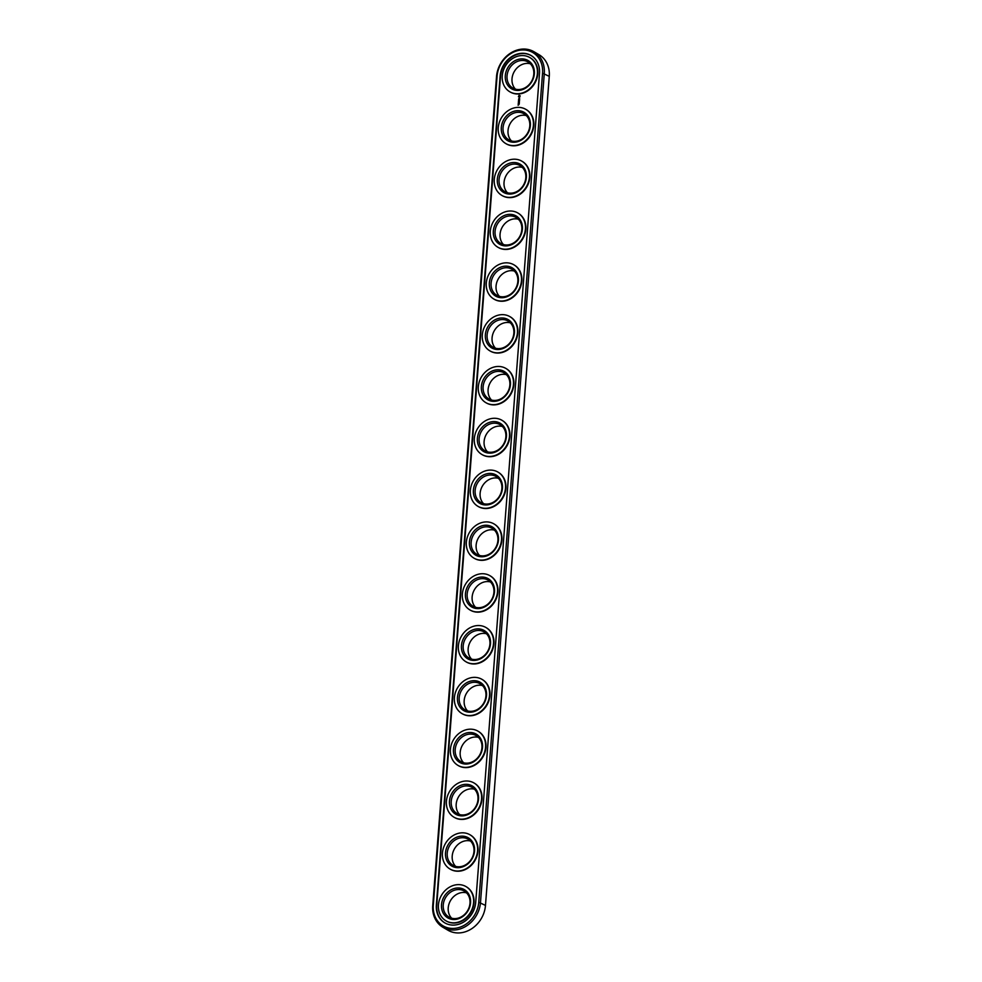 <?xml version="1.0" encoding="UTF-8"?>
<svg xmlns="http://www.w3.org/2000/svg" width="982" height="982" viewBox="0 0 982 982"><rect width="100%" height="100%" fill="white"/><g stroke="black" fill="none" stroke-linecap="round" stroke-linejoin="round"><path stroke-width="1.47" d="M442.98 927.315L447.964 930.236A26.944 22.844 -59.6 0 0 485.476 905.429L549.269 76.363A26.944 22.844 -59.6 0 0 539.02 54.685L534.036 51.764A26.944 22.844 -59.6 0 0 496.524 76.571L432.731 905.637A26.944 22.844 -59.6 0 0 442.98 927.315A26.944 22.844 -59.6 0 0 480.493 902.507L544.286 73.441A26.944 22.844 -59.6 0 0 534.036 51.764M530.329 63.781A15.086 12.791 -59.6 0 0 514.347 71.453A15.086 12.791 -59.6 0 0 515.464 89.141M526.352 115.606A15.086 12.791 -59.6 0 0 510.358 123.266A15.086 12.791 -59.6 0 0 511.475 140.966M522.363 167.419A15.086 12.791 -59.6 0 0 506.368 175.078A15.086 12.791 -59.6 0 0 507.485 192.779M518.373 219.232A15.086 12.791 -59.6 0 0 502.391 226.903A15.086 12.791 -59.6 0 0 503.496 244.592M514.384 271.057A15.086 12.791 -59.6 0 0 498.402 278.716A15.086 12.791 -59.6 0 0 499.507 296.417M510.395 322.869A15.086 12.791 -59.6 0 0 494.412 330.529A15.086 12.791 -59.6 0 0 495.529 348.229M506.417 374.682A15.086 12.791 -59.6 0 0 490.423 382.354A15.086 12.791 -59.6 0 0 491.54 400.042M502.428 426.507A15.086 12.791 -59.6 0 0 486.434 434.167A15.086 12.791 -59.6 0 0 487.551 451.867M498.439 478.32A15.086 12.791 -59.6 0 0 482.457 485.98A15.086 12.791 -59.6 0 0 483.561 503.68M494.449 530.133A15.086 12.791 -59.6 0 0 478.467 537.805A15.086 12.791 -59.6 0 0 479.572 555.493M490.46 581.958A15.086 12.791 -59.6 0 0 474.478 589.617A15.086 12.791 -59.6 0 0 475.583 607.318M486.471 633.771A15.086 12.791 -59.6 0 0 470.488 641.43A15.086 12.791 -59.6 0 0 471.606 659.131M482.493 685.583A15.086 12.791 -59.6 0 0 466.499 693.255A15.086 12.791 -59.6 0 0 467.616 710.943M478.504 737.408A15.086 12.791 -59.6 0 0 462.522 745.068A15.086 12.791 -59.6 0 0 463.627 762.769M474.515 789.221A15.086 12.791 -59.6 0 0 458.533 796.881A15.086 12.791 -59.6 0 0 459.637 814.581M470.525 841.034A15.086 12.791 -59.6 0 0 454.543 848.706A15.086 12.791 -59.6 0 0 455.648 866.394M466.536 892.859A15.086 12.791 -59.6 0 0 450.554 900.519A15.086 12.791 -59.6 0 0 451.671 918.219M519.294 89.509A15.086 12.791 120.4 0 1 512.776 88.024A15.086 12.791 120.4 0 1 509.376 68.531A15.086 12.791 120.4 0 1 528.046 61.989A15.086 12.791 120.4 0 1 533.042 77.909A15.086 12.791 120.4 0 1 519.294 89.509M515.305 141.334A15.086 12.791 120.4 0 1 508.786 139.837A15.086 12.791 120.4 0 1 505.386 120.344A15.086 12.791 120.4 0 1 524.057 113.814A15.086 12.791 120.4 0 1 529.053 129.722A15.086 12.791 120.4 0 1 515.305 141.334M511.315 193.147A15.086 12.791 120.4 0 1 504.797 191.65A15.086 12.791 120.4 0 1 501.397 172.169A15.086 12.791 120.4 0 1 520.067 165.627A15.086 12.791 120.4 0 1 525.063 181.535A15.086 12.791 120.4 0 1 511.315 193.147M507.326 244.96A15.086 12.791 120.4 0 1 500.82 243.475A15.086 12.791 120.4 0 1 497.408 223.982A15.086 12.791 120.4 0 1 516.078 217.439A15.086 12.791 120.4 0 1 521.086 233.36A15.086 12.791 120.4 0 1 507.326 244.96M503.349 296.785A15.086 12.791 120.4 0 1 496.831 295.287A15.086 12.791 120.4 0 1 493.43 275.795A15.086 12.791 120.4 0 1 512.101 269.264A15.086 12.791 120.4 0 1 517.097 285.173A15.086 12.791 120.4 0 1 503.349 296.785M499.359 348.598A15.086 12.791 120.4 0 1 492.841 347.1A15.086 12.791 120.4 0 1 489.441 327.62A15.086 12.791 120.4 0 1 508.111 321.077A15.086 12.791 120.4 0 1 513.107 336.986A15.086 12.791 120.4 0 1 499.359 348.598M495.37 400.411A15.086 12.791 120.4 0 1 488.852 398.925A15.086 12.791 120.4 0 1 485.452 379.433A15.086 12.791 120.4 0 1 504.122 372.89A15.086 12.791 120.4 0 1 509.118 388.811A15.086 12.791 120.4 0 1 495.37 400.411M491.381 452.236A15.086 12.791 120.4 0 1 484.863 450.738A15.086 12.791 120.4 0 1 481.462 431.245A15.086 12.791 120.4 0 1 500.133 424.715A15.086 12.791 120.4 0 1 505.129 440.623A15.086 12.791 120.4 0 1 491.381 452.236M487.391 504.048A15.086 12.791 120.4 0 1 480.873 502.551A15.086 12.791 120.4 0 1 477.473 483.07A15.086 12.791 120.4 0 1 496.143 476.528A15.086 12.791 120.4 0 1 501.139 492.436A15.086 12.791 120.4 0 1 487.391 504.048M483.414 555.861A15.086 12.791 120.4 0 1 476.896 554.376A15.086 12.791 120.4 0 1 473.484 534.883A15.086 12.791 120.4 0 1 492.154 528.341A15.086 12.791 120.4 0 1 497.162 544.261A15.086 12.791 120.4 0 1 483.414 555.861M479.425 607.686A15.086 12.791 120.4 0 1 472.907 606.189A15.086 12.791 120.4 0 1 469.506 586.696A15.086 12.791 120.4 0 1 488.177 580.166A15.086 12.791 120.4 0 1 493.173 596.074A15.086 12.791 120.4 0 1 479.425 607.686M475.435 659.499A15.086 12.791 120.4 0 1 468.917 658.001A15.086 12.791 120.4 0 1 465.517 638.521A15.086 12.791 120.4 0 1 484.187 631.978A15.086 12.791 120.4 0 1 489.183 647.887A15.086 12.791 120.4 0 1 475.435 659.499M471.446 711.312A15.086 12.791 120.4 0 1 464.928 709.826A15.086 12.791 120.4 0 1 461.528 690.334A15.086 12.791 120.4 0 1 480.198 683.791A15.086 12.791 120.4 0 1 485.194 699.7A15.086 12.791 120.4 0 1 471.446 711.312M467.457 763.137A15.086 12.791 120.4 0 1 460.939 761.639A15.086 12.791 120.4 0 1 457.538 742.147A15.086 12.791 120.4 0 1 476.209 735.616A15.086 12.791 120.4 0 1 481.205 751.525A15.086 12.791 120.4 0 1 467.457 763.137M463.479 814.95A15.086 12.791 120.4 0 1 456.961 813.452A15.086 12.791 120.4 0 1 453.549 793.972A15.086 12.791 120.4 0 1 472.219 787.429A15.086 12.791 120.4 0 1 477.227 803.337A15.086 12.791 120.4 0 1 463.479 814.95M459.49 866.762A15.086 12.791 120.4 0 1 452.972 865.277A15.086 12.791 120.4 0 1 449.572 845.784A15.086 12.791 120.4 0 1 468.242 839.242A15.086 12.791 120.4 0 1 473.238 855.15A15.086 12.791 120.4 0 1 459.49 866.762M455.501 918.587A15.086 12.791 120.4 0 1 448.983 917.09A15.086 12.791 120.4 0 1 445.583 897.597A15.086 12.791 120.4 0 1 464.253 891.067A15.086 12.791 120.4 0 1 469.249 906.975A15.086 12.791 120.4 0 1 455.501 918.587M542.555 73.171A25.655 21.751 -59.6 0 0 521.712 49.996A25.655 21.751 -59.6 0 0 497.088 76.142L433.295 905.22A25.655 21.751 -59.6 0 0 454.126 928.395A25.655 21.751 -59.6 0 0 478.762 902.237L542.555 73.171L549.269 76.363M518.606 90.418A16.375 13.895 120.4 0 1 507.854 67.611A16.375 13.895 120.4 0 1 532.993 65.966A16.375 13.895 120.4 0 1 518.606 90.418M514.617 142.23A16.375 13.895 120.4 0 1 503.864 119.423A16.375 13.895 120.4 0 1 529.016 117.779A16.375 13.895 120.4 0 1 514.617 142.23M510.628 194.043A16.375 13.895 120.4 0 1 499.875 171.236A16.375 13.895 120.4 0 1 525.026 169.591A16.375 13.895 120.4 0 1 510.628 194.043M506.651 245.868A16.375 13.895 120.4 0 1 495.885 223.061A16.375 13.895 120.4 0 1 521.037 221.416A16.375 13.895 120.4 0 1 506.651 245.868M502.661 297.681A16.375 13.895 120.4 0 1 491.896 274.874A16.375 13.895 120.4 0 1 517.048 273.229A16.375 13.895 120.4 0 1 502.661 297.681M498.672 349.494A16.375 13.895 120.4 0 1 487.919 326.687A16.375 13.895 120.4 0 1 513.058 325.042A16.375 13.895 120.4 0 1 498.672 349.494M494.683 401.319A16.375 13.895 120.4 0 1 483.93 378.512A16.375 13.895 120.4 0 1 509.081 376.867A16.375 13.895 120.4 0 1 494.683 401.319M490.693 453.132A16.375 13.895 120.4 0 1 479.94 430.325A16.375 13.895 120.4 0 1 505.092 428.68A16.375 13.895 120.4 0 1 490.693 453.132M486.704 504.944A16.375 13.895 120.4 0 1 475.951 482.137A16.375 13.895 120.4 0 1 501.102 480.493A16.375 13.895 120.4 0 1 486.704 504.944M482.727 556.757A16.375 13.895 120.4 0 1 471.961 533.962A16.375 13.895 120.4 0 1 497.113 532.318A16.375 13.895 120.4 0 1 482.727 556.757M478.737 608.582A16.375 13.895 120.4 0 1 467.984 585.775A16.375 13.895 120.4 0 1 493.124 584.13A16.375 13.895 120.4 0 1 478.737 608.582M474.748 660.395A16.375 13.895 120.4 0 1 463.995 637.588A16.375 13.895 120.4 0 1 489.134 635.943A16.375 13.895 120.4 0 1 474.748 660.395M470.759 712.208A16.375 13.895 120.4 0 1 460.006 689.413A16.375 13.895 120.4 0 1 485.157 687.768A16.375 13.895 120.4 0 1 470.759 712.208M466.769 764.033A16.375 13.895 120.4 0 1 456.016 741.226A16.375 13.895 120.4 0 1 481.168 739.581A16.375 13.895 120.4 0 1 466.769 764.033M462.792 815.846A16.375 13.895 120.4 0 1 452.027 793.039A16.375 13.895 120.4 0 1 477.178 791.394A16.375 13.895 120.4 0 1 462.792 815.846M458.803 867.658A16.375 13.895 120.4 0 1 448.05 844.864A16.375 13.895 120.4 0 1 473.189 843.219A16.375 13.895 120.4 0 1 458.803 867.658M454.813 919.483A16.375 13.895 120.4 0 1 444.06 896.676A16.375 13.895 120.4 0 1 469.2 895.032A16.375 13.895 120.4 0 1 454.813 919.483M539.499 73.368A22.205 18.83 -59.6 0 0 531.053 55.508A22.205 18.83 -59.6 0 0 500.145 75.945L436.352 905.011A22.205 18.83 -59.6 0 0 444.797 922.871A22.205 18.83 -59.6 0 0 475.705 902.446L539.499 73.368M518.349 93.732A19.824 16.817 120.4 0 1 509.781 91.768A19.824 16.817 120.4 0 1 505.313 66.15A19.824 16.817 120.4 0 1 529.85 57.557A19.824 16.817 120.4 0 1 536.418 78.462A19.824 16.817 120.4 0 1 518.349 93.732M514.359 145.545A19.824 16.817 120.4 0 1 505.804 143.581A19.824 16.817 120.4 0 1 501.323 117.963A19.824 16.817 120.4 0 1 525.861 109.37A19.824 16.817 120.4 0 1 532.428 130.287A19.824 16.817 120.4 0 1 514.359 145.545M510.382 197.357A19.824 16.817 120.4 0 1 501.814 195.393A19.824 16.817 120.4 0 1 497.334 169.788A19.824 16.817 120.4 0 1 521.872 161.195A19.824 16.817 120.4 0 1 528.451 182.1A19.824 16.817 120.4 0 1 510.382 197.357M506.393 249.183A19.824 16.817 120.4 0 1 497.825 247.219A19.824 16.817 120.4 0 1 493.357 221.601A19.824 16.817 120.4 0 1 517.895 213.008A19.824 16.817 120.4 0 1 524.462 233.912A19.824 16.817 120.4 0 1 506.393 249.183M502.403 300.995A19.824 16.817 120.4 0 1 493.836 299.031A19.824 16.817 120.4 0 1 489.367 273.413A19.824 16.817 120.4 0 1 513.905 264.821A19.824 16.817 120.4 0 1 520.472 285.737A19.824 16.817 120.4 0 1 502.403 300.995M498.414 352.808A19.824 16.817 120.4 0 1 489.846 350.844A19.824 16.817 120.4 0 1 485.378 325.238A19.824 16.817 120.4 0 1 509.916 316.646A19.824 16.817 120.4 0 1 516.483 337.55A19.824 16.817 120.4 0 1 498.414 352.808M494.425 404.633A19.824 16.817 120.4 0 1 485.857 402.669A19.824 16.817 120.4 0 1 481.389 377.051A19.824 16.817 120.4 0 1 505.926 368.459A19.824 16.817 120.4 0 1 512.494 389.363A19.824 16.817 120.4 0 1 494.425 404.633M490.435 456.446A19.824 16.817 120.4 0 1 481.88 454.482A19.824 16.817 120.4 0 1 477.399 428.864A19.824 16.817 120.4 0 1 501.937 420.271A19.824 16.817 120.4 0 1 508.516 441.188A19.824 16.817 120.4 0 1 490.435 456.446M486.458 508.259A19.824 16.817 120.4 0 1 477.89 506.295A19.824 16.817 120.4 0 1 473.422 480.689A19.824 16.817 120.4 0 1 497.96 472.084A19.824 16.817 120.4 0 1 504.527 493.001A19.824 16.817 120.4 0 1 486.458 508.259M482.469 560.084A19.824 16.817 120.4 0 1 473.901 558.12A19.824 16.817 120.4 0 1 469.433 532.502A19.824 16.817 120.4 0 1 493.971 523.909A19.824 16.817 120.4 0 1 500.538 544.814A19.824 16.817 120.4 0 1 482.469 560.084M478.48 611.896A19.824 16.817 120.4 0 1 469.912 609.932A19.824 16.817 120.4 0 1 465.443 584.315A19.824 16.817 120.4 0 1 489.981 575.722A19.824 16.817 120.4 0 1 496.548 596.639A19.824 16.817 120.4 0 1 478.48 611.896M474.49 663.709A19.824 16.817 120.4 0 1 465.922 661.745A19.824 16.817 120.4 0 1 461.454 636.14A19.824 16.817 120.4 0 1 485.992 627.535A19.824 16.817 120.4 0 1 492.559 648.451A19.824 16.817 120.4 0 1 474.49 663.709M470.501 715.534A19.824 16.817 120.4 0 1 461.945 713.57A19.824 16.817 120.4 0 1 457.465 687.952A19.824 16.817 120.4 0 1 482.002 679.36A19.824 16.817 120.4 0 1 488.57 700.264A19.824 16.817 120.4 0 1 470.501 715.534M466.524 767.347A19.824 16.817 120.4 0 1 457.956 765.383A19.824 16.817 120.4 0 1 453.475 739.765A19.824 16.817 120.4 0 1 478.013 731.173A19.824 16.817 120.4 0 1 484.592 752.089A19.824 16.817 120.4 0 1 466.524 767.347M462.534 819.16A19.824 16.817 120.4 0 1 453.966 817.196A19.824 16.817 120.4 0 1 449.498 791.59A19.824 16.817 120.4 0 1 474.036 782.985A19.824 16.817 120.4 0 1 480.603 803.902A19.824 16.817 120.4 0 1 462.534 819.16M458.545 870.985A19.824 16.817 120.4 0 1 449.977 869.021A19.824 16.817 120.4 0 1 445.509 843.403A19.824 16.817 120.4 0 1 470.047 834.81A19.824 16.817 120.4 0 1 476.614 855.715A19.824 16.817 120.4 0 1 458.545 870.985M454.556 922.798A19.824 16.817 120.4 0 1 445.988 920.834A19.824 16.817 120.4 0 1 441.519 895.216A19.824 16.817 120.4 0 1 466.057 886.623A19.824 16.817 120.4 0 1 472.624 907.54A19.824 16.817 120.4 0 1 454.556 922.798M531.25 55.63A22.205 18.83 -59.6 0 0 500.538 76.179L436.745 905.244A22.205 18.83 -59.6 0 0 444.993 922.994M530.047 57.668A19.824 16.817 120.4 0 1 530.243 57.791A19.824 16.817 120.4 0 1 536.81 78.695A19.824 16.817 120.4 0 1 518.742 93.965A19.824 16.817 120.4 0 1 510.174 91.989A19.824 16.817 120.4 0 1 509.977 91.878M526.057 109.493A19.824 16.817 120.4 0 1 526.254 109.603A19.824 16.817 120.4 0 1 532.833 130.52A19.824 16.817 120.4 0 1 514.752 145.778A19.824 16.817 120.4 0 1 506.196 143.814A19.824 16.817 120.4 0 1 506 143.691M522.068 161.306A19.824 16.817 120.4 0 1 522.277 161.416A19.824 16.817 120.4 0 1 528.844 182.333A19.824 16.817 120.4 0 1 510.775 197.591A19.824 16.817 120.4 0 1 502.207 195.627A19.824 16.817 120.4 0 1 502.011 195.516M518.091 213.119A19.824 16.817 120.4 0 1 518.287 213.241A19.824 16.817 120.4 0 1 524.854 234.146A19.824 16.817 120.4 0 1 506.786 249.416A19.824 16.817 120.4 0 1 498.218 247.439A19.824 16.817 120.4 0 1 498.021 247.329M514.102 264.944A19.824 16.817 120.4 0 1 514.298 265.054A19.824 16.817 120.4 0 1 520.865 285.971A19.824 16.817 120.4 0 1 502.796 301.228A19.824 16.817 120.4 0 1 494.228 299.264A19.824 16.817 120.4 0 1 494.032 299.142M510.112 316.756A19.824 16.817 120.4 0 1 510.309 316.867A19.824 16.817 120.4 0 1 516.876 337.783A19.824 16.817 120.4 0 1 498.807 353.041A19.824 16.817 120.4 0 1 490.239 351.077A19.824 16.817 120.4 0 1 490.043 350.967M506.123 368.569A19.824 16.817 120.4 0 1 506.319 368.692A19.824 16.817 120.4 0 1 512.886 389.596A19.824 16.817 120.4 0 1 494.818 404.854A19.824 16.817 120.4 0 1 486.262 402.89A19.824 16.817 120.4 0 1 486.065 402.78M502.133 420.394A19.824 16.817 120.4 0 1 502.33 420.505A19.824 16.817 120.4 0 1 508.909 441.421A19.824 16.817 120.4 0 1 490.84 456.679A19.824 16.817 120.4 0 1 482.272 454.715A19.824 16.817 120.4 0 1 482.076 454.592M498.156 472.207A19.824 16.817 120.4 0 1 498.353 472.317A19.824 16.817 120.4 0 1 504.92 493.234A19.824 16.817 120.4 0 1 486.851 508.492A19.824 16.817 120.4 0 1 478.283 506.528A19.824 16.817 120.4 0 1 478.087 506.417M494.167 524.02A19.824 16.817 120.4 0 1 494.363 524.143A19.824 16.817 120.4 0 1 500.93 545.047A19.824 16.817 120.4 0 1 482.862 560.305A19.824 16.817 120.4 0 1 474.294 558.341A19.824 16.817 120.4 0 1 474.097 558.23M490.178 575.845A19.824 16.817 120.4 0 1 490.374 575.955A19.824 16.817 120.4 0 1 496.941 596.872A19.824 16.817 120.4 0 1 478.872 612.13A19.824 16.817 120.4 0 1 470.304 610.166A19.824 16.817 120.4 0 1 470.108 610.043M486.188 627.658A19.824 16.817 120.4 0 1 486.385 627.768A19.824 16.817 120.4 0 1 492.952 648.685A19.824 16.817 120.4 0 1 474.883 663.942A19.824 16.817 120.4 0 1 466.315 661.978A19.824 16.817 120.4 0 1 466.131 661.868M482.199 679.47A19.824 16.817 120.4 0 1 482.395 679.593A19.824 16.817 120.4 0 1 488.975 700.497A19.824 16.817 120.4 0 1 470.906 715.755A19.824 16.817 120.4 0 1 462.338 713.791A19.824 16.817 120.4 0 1 462.141 713.681M478.209 731.295A19.824 16.817 120.4 0 1 478.418 731.406A19.824 16.817 120.4 0 1 484.985 752.322A19.824 16.817 120.4 0 1 466.916 767.58A19.824 16.817 120.4 0 1 458.349 765.616A19.824 16.817 120.4 0 1 458.152 765.494M474.232 783.108A19.824 16.817 120.4 0 1 474.429 783.219A19.824 16.817 120.4 0 1 480.996 804.135A19.824 16.817 120.4 0 1 462.927 819.393A19.824 16.817 120.4 0 1 454.359 817.429A19.824 16.817 120.4 0 1 454.163 817.319M470.243 834.921A19.824 16.817 120.4 0 1 470.439 835.044A19.824 16.817 120.4 0 1 477.007 855.948A19.824 16.817 120.4 0 1 458.938 871.206A19.824 16.817 120.4 0 1 450.37 869.242A19.824 16.817 120.4 0 1 450.173 869.131M466.254 886.746A19.824 16.817 120.4 0 1 466.45 886.856A19.824 16.817 120.4 0 1 473.017 907.773A19.824 16.817 120.4 0 1 454.948 923.031A19.824 16.817 120.4 0 1 446.38 921.067A19.824 16.817 120.4 0 1 446.184 920.944M518.103 105.246L518.717 104.841M520.227 95.88L519.061 95.364L518.41 96.727L519.576 97.243L520.227 95.88M519.576 97.795L518.754 98.691L519.576 97.795M519.527 98.801L518.631 99.305L519.527 99.624L519.638 98.851M519.564 99.845L518.521 100.606L518.631 99.968L519.515 100.471L518.582 99.845M519.392 101.674L519.208 100.913L518.373 101.797L519.392 101.674M519.343 102.742L518.349 102.189L519.282 102.815L519.269 102.189M519.318 103.073L518.336 103.073M519.245 104.104L518.3 103.466L518.189 104.166L519.171 103.54M518.631 99.182L519.601 99.182M518.373 101.797L519.257 101.747L518.778 101.33M518.508 100.827L519.49 100.827M518.41 102.116L519.392 102.116M518.3 103.466L519.282 103.466M519.834 96.531L519.539 95.831L519.723 96.702L518.877 96.531L519.539 95.831M519.736 96.481L519.097 96.788M485.476 905.429L478.762 902.237"/></g></svg>
